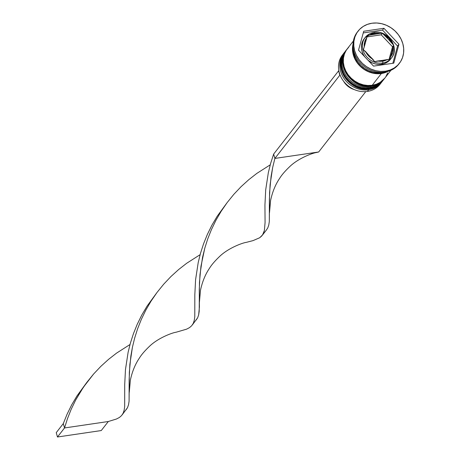 <?xml version="1.0" encoding="UTF-8"?>
<svg xmlns="http://www.w3.org/2000/svg" width="460" height="460" viewBox="0 0 460 460"><rect width="100%" height="100%" fill="white"/><g stroke="black" fill="none" stroke-linecap="round" stroke-linejoin="round"><path stroke-width="0.69" d="M382.473 81.121L382.272 81.391A23.816 20.867 -142 0 1 369.662 88.533L369.524 88.717A1.432 0.529 81.6 0 1 369.351 88.82A1.432 0.529 -98.4 0 0 369.524 88.717A23.816 20.867 38 0 0 382.128 81.575A23.816 20.867 38 0 0 382.197 81.483M369.662 88.533A23.816 20.867 -142 0 1 345.023 77.205A23.816 20.867 -142 0 1 344.724 52.089L344.58 52.267A23.816 20.867 38 0 0 344.879 77.389A23.816 20.867 38 0 0 369.524 88.717L369.662 88.533A23.816 20.867 38 0 1 345.995 78.539A23.816 20.867 38 0 1 343.108 54.533M368.788 88.142A1.432 0.529 -98.4 0 0 369.029 88.619M369.173 88.763A1.432 0.529 -98.4 0 0 369.351 88.82C350.02 92.811 332.011 66.539 344.58 52.267M369.524 88.717A23.816 20.867 -142 0 1 345.857 78.718A23.816 20.867 -142 0 1 342.97 54.711M384.594 78.413L384.387 78.677A23.816 20.867 -142 0 1 371.778 85.819L371.64 86.003A1.432 0.529 81.6 0 1 371.467 86.106A1.432 0.529 -98.4 0 0 371.64 86.003A23.816 20.867 38 0 0 384.244 78.861A23.816 20.867 38 0 0 384.318 78.769M371.778 85.819A23.816 20.867 -142 0 1 347.139 74.491A23.816 20.867 -142 0 1 346.84 49.375A23.816 20.867 -142 0 1 347.047 49.111L346.696 49.553A23.816 20.867 38 0 0 346.995 74.675A23.816 20.867 38 0 0 371.64 86.003L371.778 85.819A23.816 20.867 38 0 1 348.111 75.825A23.816 20.867 38 0 1 345.23 51.819M370.909 85.428A1.432 0.529 -98.4 0 0 371.145 85.905M371.289 86.049A1.432 0.529 -98.4 0 0 371.467 86.106C352.136 90.097 334.127 63.825 346.696 49.553M371.64 86.003A23.816 20.867 -142 0 1 347.973 76.004A23.816 20.867 -142 0 1 345.086 51.997M390.517 59.213L387.182 62.244L384.554 63.537L381.645 64.268L382.634 63.003L381.645 64.268A16.669 14.611 38 0 0 390.471 59.271L391.46 58A16.669 14.611 -142 0 1 382.634 63.003A16.669 14.611 -142 0 1 365.384 55.073A16.669 14.611 -142 0 1 365.177 37.49A16.669 14.611 -142 0 1 374.003 32.493A1.432 0.529 81.6 0 1 374.17 32.384A1.432 0.529 81.6 0 1 374.796 33.258A15.243 13.357 -142 0 1 379.92 33.407L382.404 33.298L384.64 35.144A15.243 13.357 -142 0 1 391.897 42.837L393.685 45.258L393.214 47.506A15.243 13.357 -142 0 1 390.718 56.632L389.804 59.449L387.32 59.564A15.243 13.357 -142 0 1 382.691 61.151A1.432 0.529 81.6 0 1 382.634 63.003A16.669 14.611 38 0 0 392.587 56.292A16.669 14.611 38 0 0 393.668 45.569M380.621 83.455A23.816 20.867 -142 0 1 367.402 91.431A23.816 20.867 38 0 0 380.012 84.289L381.282 82.656A23.816 20.867 -142 0 1 368.673 89.798A23.816 20.867 38 0 0 381.691 82.11A23.816 20.867 -142 0 1 381.282 82.656M344.166 52.819A23.816 20.867 38 0 0 343.815 78.154A23.816 20.867 38 0 0 368.673 89.798L368.702 88.906L368.673 89.798L367.402 91.431L368.673 89.798A23.816 20.867 -142 0 1 344.034 78.47A23.816 20.867 -142 0 1 343.735 53.354L342.464 54.981A23.816 20.867 38 0 0 342.763 80.097A23.816 20.867 38 0 0 367.402 91.431A23.816 20.867 -142 0 1 342.441 79.614A23.816 20.867 -142 0 1 343.12 54.188M346.282 50.111A23.816 20.867 38 0 0 345.937 75.44A23.816 20.867 38 0 0 370.794 87.09A23.816 20.867 -142 0 1 346.15 75.756A23.816 20.867 -142 0 1 345.851 50.64L345.144 51.543A23.816 20.867 38 0 0 345.443 76.665A23.816 20.867 38 0 0 370.087 87.992L370.794 87.09L370.817 86.192L370.794 87.09A23.816 20.867 38 0 0 383.812 79.396A23.816 20.867 -142 0 1 383.398 79.942A23.816 20.867 -142 0 1 370.794 87.09L370.087 87.992A23.816 20.867 38 0 0 382.691 80.851L383.398 79.942M399.033 63.773A26.197 22.954 -142 0 1 384.819 72.082A26.197 22.954 38 0 0 398.688 64.227L399.395 63.319A26.197 22.954 -142 0 1 385.526 71.179L384.819 72.082L385.526 71.179L390.091 70.023L394.226 67.994L397.762 65.165L400.568 61.646L402.534 57.575L403.587 53.101L403.684 48.404L402.822 43.66L401.039 39.048L398.394 34.753L394.996 30.935L390.971 27.744L386.48 25.3L381.691 23.701L376.786 23L371.956 23.23A26.197 22.954 -142 0 1 399.067 35.69A26.197 22.954 -142 0 1 399.395 63.319M353.378 40.997L347.26 48.835A23.816 20.867 38 0 0 347.565 73.951A23.816 20.867 38 0 0 372.203 85.278L381.38 73.519L387.952 71.398A23.816 20.867 -142 0 1 381.38 73.519L372.203 85.278A23.816 20.867 38 0 0 384.813 78.137L390.925 70.299M382.317 72.318L382.087 72.617A23.816 20.867 38 0 0 384.433 72.134L382.317 72.318M381.317 73.301A23.575 20.66 -142 0 1 353.021 45.333L352.762 50.646L353.539 54.918L355.149 59.064L357.523 62.928L360.582 66.367L364.205 69.242L368.247 71.438L372.56 72.881L376.97 73.508L381.317 73.301L386.808 71.703M343.603 81.265A16.192 14.191 38 0 0 354.24 89.562L350.313 87.895L347.938 86.279L345.845 84.312L343.603 81.265M364.268 46.903L366.764 37.777L364.636 42.015L364.268 46.903L367.235 35.529L379.92 33.407L377.332 33.108L372.381 33.839L370.168 34.845L381.949 33.235L382.404 33.298L381.213 34.822L366.988 36.915L381.213 34.822L382.404 33.298L391.897 42.837L388.901 38.444L384.64 35.144L393.685 45.258L390.718 56.632L392.851 52.394L393.214 47.506L389.804 59.449L377.568 60.996L382.691 61.151L387.32 59.564L374.635 61.68L365.591 51.572L368.581 55.965L372.841 59.259L363.354 49.72L364.268 46.903A15.243 13.357 -142 0 1 366.764 37.777L367.235 35.529L370.168 34.845A15.243 13.357 -142 0 1 374.796 33.258A1.432 0.529 -98.4 0 0 374.17 32.384A1.432 0.529 -98.4 0 0 374.003 32.493A16.669 14.611 38 0 0 364.05 39.203A16.669 14.611 38 0 0 366.068 56.005A16.669 14.611 38 0 0 382.634 63.003A1.432 0.529 -98.4 0 0 382.691 61.151A15.243 13.357 -142 0 1 377.568 60.996L374.635 61.68L372.841 59.259A15.243 13.357 -142 0 1 365.591 51.572L363.354 49.72L364.268 46.903M371.956 23.23L367.391 24.386L363.256 26.41L359.72 29.239L356.914 32.758L354.947 36.834L353.895 41.308L353.797 46.006L354.66 50.749L356.448 55.355L359.087 59.65L362.486 63.468L366.511 66.66L371.001 69.103L375.791 70.708L380.696 71.409L385.526 71.179A26.197 22.954 -142 0 1 358.421 58.713A26.197 22.954 -142 0 1 358.093 31.084A26.197 22.954 -142 0 1 371.956 23.23M398.964 44.229L393.789 63.152L373.566 66.125L358.518 50.18L363.699 31.257L383.922 28.278L398.964 44.229L393.789 63.152L373.566 66.125L358.518 50.18L363.699 31.257L383.922 28.278L382.507 30.09L363.239 32.924L382.507 30.09L383.922 28.278L398.964 44.229L397.555 46.034L398.964 44.229M358.093 31.084L357.385 31.993A26.197 22.954 38 0 0 357.713 59.622A26.197 22.954 38 0 0 384.819 72.082A26.197 22.954 -142 0 1 357.535 59.357A26.197 22.954 -142 0 1 357.742 31.544M353.176 47.742A23.816 20.867 38 0 0 382.087 72.617L377.695 72.824L373.238 72.191L368.885 70.731L364.797 68.511L361.14 65.607L358.053 62.14L355.649 58.236L354.027 54.044L353.176 47.742M353.033 44.148A23.816 20.867 -142 0 0 381.38 73.519L376.993 73.732L372.531 73.094L368.178 71.639L364.096 69.414L360.433 66.516L357.345 63.043L354.942 59.139L353.32 54.947L352.538 50.634L353.033 44.143M348.743 47.156L346.196 50.353L344.408 54.056L343.447 58.121L343.361 62.393L344.143 66.706L345.765 70.897L348.168 74.802L351.262 78.269L354.919 81.173L359.001 83.398L363.354 84.853L367.816 85.485L372.203 85.278L376.355 84.232L380.109 82.386L384.87 78.056M385.877 76.613L387.665 72.91M345.207 51.468L342.292 56.77L341.331 60.835L341.245 65.107L342.027 69.42L343.649 73.612L346.052 77.516L349.14 80.983L352.797 83.887L356.885 86.106L361.238 87.567L365.694 88.199L370.087 87.992L374.239 86.946L377.993 85.1L382.754 80.77M392.834 63.29L397.555 46.034L382.507 30.09L397.555 46.034L392.834 63.29M381.645 64.268L378.574 64.417L375.452 63.969L372.404 62.951L368.103 60.34A16.669 14.611 38 0 0 381.645 64.268M364.826 56.936L363.141 54.2L362.003 51.267L361.456 48.248L361.52 45.258L362.192 42.412L363.44 39.819L365.228 37.582M391.46 58C400.292 47.966 387.682 29.584 374.164 32.384L365.177 37.49L364.188 38.755A16.669 14.611 38 0 0 364.596 56.626M389.051 59.386L392.501 46.782L393.685 45.258L392.501 46.782L381.213 34.822L392.501 46.782L389.051 59.386M340.13 75.17L339.819 75.216L338.589 70.857L273.648 154.071L338.589 70.857L339.819 75.216L340.13 75.17M365.786 91.603L318.665 151.984L274.879 158.43L339.819 75.216L274.879 158.43L273.648 154.071L274.879 158.43L272.654 167.566L271.084 176.387L269.566 192.625L269.318 221.473L268.772 225.049L267.749 227.97L266.231 230.236L267.749 227.97L268.772 225.049L269.318 221.473L269.382 199.841L270.095 184.776L272.654 167.566L274.879 158.43L318.665 151.984L365.786 91.603M273.648 154.071L270.635 163.398L268.352 172.558L265.702 189.836L264.937 204.999L265.075 222.513L264.379 230.489L262.579 234.916L259.647 237.768L253.023 240.62L246.244 242.38L253.023 240.62L259.647 237.768L261.855 235.859L263.402 233.461L264.379 230.489L265.075 222.513L264.937 204.999L265.702 189.836L268.352 172.558L270.635 163.398L273.648 154.071M156.613 293.008L147.068 306.101L141.749 315.123L137.189 324.386L133.417 333.753L130.404 343.085L128.121 352.245L125.471 369.518L124.706 384.681L124.666 406.548L124.148 410.176L123.171 413.149L121.618 415.541L119.416 417.456L116.483 418.997L108.318 421.509L116.483 418.997L119.416 417.456L121.618 415.541L123.171 413.149L124.148 410.176L124.666 406.548L124.706 384.681L125.471 369.518L128.121 352.245L130.404 343.085L133.417 333.753L137.189 324.386L141.749 315.123L147.068 306.101L156.613 293.008M126.005 409.917L127.518 407.658L128.541 404.731L129.087 401.154L129.151 379.523L129.858 364.464L132.422 347.248L134.648 338.111L137.597 328.791L141.318 319.424L145.809 310.143L151.07 301.099L157.055 292.405L163.708 284.188L170.936 276.54L178.635 269.548L186.685 263.269L200.117 254.679L186.685 263.269L178.635 269.548L170.936 276.54L163.708 284.188L157.055 292.405L151.07 301.099L145.809 310.143L141.318 319.424L137.597 328.791L134.648 338.111L132.422 347.248L130.853 356.074L129.335 372.307L129.087 401.154L128.541 404.731L127.518 407.658L122.348 414.598M63.296 423.597L67.074 414.23L71.633 404.967L76.952 395.945L86.491 382.852L76.952 395.945L71.633 404.967L67.074 414.23L63.296 423.597L64.532 427.955L67.482 418.634L71.196 409.262L75.693 399.987L83.386 387.234L93.593 374.032L100.82 366.384L108.52 359.392L116.57 353.113L130.002 344.523L116.57 353.113L108.52 359.392L100.82 366.384L93.593 374.032L86.94 382.248L80.954 390.942L75.693 399.987L71.196 409.262L67.482 418.634L64.532 427.955L108.318 421.509L101.257 430.554L108.318 421.509L64.532 427.955L57.471 437L64.532 427.955L63.296 423.597L56.241 432.641L63.296 423.597M129.277 392.322L130.347 380.265C132.146 371.691 135.171 364.28 139.42 358.041C141.45 354.7 144.791 350.808 149.437 346.363C158.171 337.841 172.609 332.632 176.134 332.218L186.599 329.159L189.531 327.612L191.734 325.697L193.286 323.305L194.264 320.332L194.781 316.704L194.821 294.837L195.586 279.68L198.237 262.401L200.52 253.242L203.533 243.909L207.305 234.542L211.864 225.279L217.183 216.257L226.728 203.165L217.183 216.257L211.864 225.279L207.305 234.542L203.533 243.909L200.52 253.242L198.237 262.401L195.586 279.68L194.821 294.837L194.781 316.704L194.264 320.332L193.286 323.305L191.734 325.697L189.531 327.612L186.599 329.159L176.123 332.223M316.365 152.536L318.665 151.984L316.359 152.536C312.84 152.944 298.408 158.159 289.668 166.675C285.022 171.12 281.681 175.013 279.651 178.353C275.402 184.598 272.383 192.004 270.578 200.577L269.508 212.635M192.464 324.76L197.633 317.814L198.657 314.887L199.404 307.027L199.266 289.685L199.979 274.62L202.538 257.41L204.763 248.268L207.713 238.947L211.433 229.58L215.924 220.305L221.185 211.255L227.171 202.567L233.824 194.344L241.052 186.702L248.751 179.71L256.801 173.426L270.233 164.841L256.801 173.426L248.751 179.71L241.052 186.702L233.824 194.344L227.171 202.567L221.185 211.255L215.924 220.305L211.433 229.58L207.713 238.947L204.763 248.268L200.968 266.231L199.45 282.463L199.203 311.311L198.657 314.887L197.633 317.814L196.115 320.074M101.257 430.554L57.471 437L56.241 432.641L57.471 437L101.257 430.554M382.272 81.391L382.128 81.575C378.925 85.571 374.664 87.986 369.357 88.82M384.387 78.677L384.244 78.861C381.041 82.857 376.786 85.272 371.479 86.106M262.579 234.916L266.236 230.23M199.393 302.479L200.462 290.421C202.262 281.848 205.286 274.442 209.536 268.197C211.565 264.856 214.906 260.964 219.552 256.519C228.292 247.997 242.725 242.788 246.249 242.38"/></g></svg>
